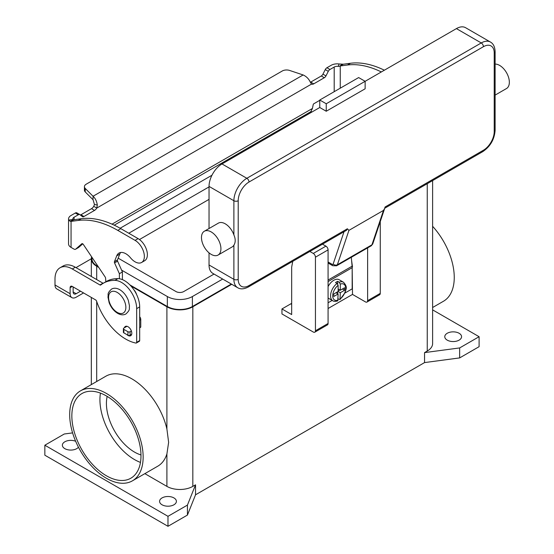 <?xml version="1.0" encoding="UTF-8"?>
<svg xmlns="http://www.w3.org/2000/svg" width="554" height="554" viewBox="0 0 554 554"><rect width="100%" height="100%" fill="white"/><g stroke="black" fill="none" stroke-linecap="round" stroke-linejoin="round"><path stroke-width="0.83" d="M344.013 231.745L333.155 264.057A1.53 0.879 60 0 1 332.13 264.327A3.054 1.766 120 0 0 332.76 265.726L328.079 263.018L332.76 265.726L336.583 265.795A4.584 2.645 -120 0 0 337.372 264.764L371.942 244.806A3.054 2.223 18.6 0 0 372.78 243.822L384.663 208.456L383.5 210.409L371.942 244.806A4.584 2.645 60 0 1 371.152 245.844L336.583 265.795M333.155 264.057A3.054 2.223 18.6 0 0 335.239 265.075A3.054 2.223 18.6 0 0 337.372 264.764L348.93 230.367L347.365 228.774L346.617 230.235L248.372 286.958A3.054 1.766 -120 0 0 249.009 285.559A15.277 8.822 -60 0 1 238.206 279.327L238.206 200.742A15.277 8.822 -60 0 1 249.009 182.031L483.42 46.695A3.054 1.766 -120 0 0 482.783 44.562A3.054 1.766 -120 0 0 481.26 42.949L246.849 178.291A3.054 1.766 60 0 1 248.372 179.898A3.054 1.766 60 0 1 249.009 182.031M483.42 46.695A15.277 8.822 -60 0 1 494.223 52.928L494.223 131.513A15.277 8.822 -60 0 1 483.42 150.224L385.058 207.009L384.663 208.456M483.42 150.224A3.054 1.766 60 0 1 482.783 151.623L384.739 208.235M494.223 52.928A3.054 1.766 0 0 0 495.117 51.681L495.117 130.266A3.054 1.766 0 0 1 494.223 131.513M495.117 95.108L506.494 88.536A13.746 7.936 -120 0 0 508.607 77.518A13.746 7.936 -120 0 0 499.625 65.407A13.746 7.936 -120 0 0 495.117 64.084M211.199 231.925A13.746 7.936 -120 0 0 204.322 231.247A13.746 7.936 -120 0 0 202.217 242.264A13.746 7.936 -120 0 0 211.199 254.376A13.746 7.936 -120 0 0 218.075 255.055A13.746 7.936 -120 0 0 220.18 244.037A13.746 7.936 -120 0 0 211.199 231.925M204.322 231.247L218.366 223.137A13.746 7.936 60 0 1 225.243 223.816A13.746 7.936 60 0 1 233.885 234.889C235.644 238.961 235.644 242.389 233.885 245.173A13.746 7.936 60 0 1 232.119 246.952L218.075 255.055M326.244 111.243L326.244 103.757L365.134 81.306L365.134 88.792L326.244 111.243L319.762 107.504L319.762 100.018L326.244 103.757M319.762 100.018L358.653 77.567L365.134 81.306L456.413 28.607L481.26 42.949A18.33 10.581 120 0 1 490.422 42.042C493.351 43.648 494.909 46.861 495.117 51.681M319.762 107.504L222.002 163.942A18.33 10.581 120 0 0 209.038 186.393L209.038 228.525M209.038 252.846L209.038 264.978A18.33 10.581 120 0 0 212.833 273.371L237.68 287.713A18.33 10.581 120 0 1 233.885 279.327A3.054 1.766 0 0 0 236.046 279.839A3.054 1.766 0 0 0 238.206 279.327M490.422 42.042L465.582 27.7A18.33 10.581 120 0 0 456.413 28.607M348.93 230.367L383.5 210.409M337.047 283.468A10.692 6.177 120 0 0 330.953 292.872A10.692 6.177 120 0 0 332.781 300.746C333.827 301.535 335.482 301.57 337.739 300.857L338.127 293.98L333.806 296.473L333.806 293.98L338.127 291.487L338.127 285.352L337.047 283.468L335.537 282.595A10.692 6.177 -60 0 1 336.617 281.882A10.692 6.177 -60 0 1 337.698 281.349L339.207 282.221L340.288 284.105L340.288 290.241L344.609 287.748L344.609 290.241L340.288 292.734L340.017 299.541L345.19 292.464C345.641 289.077 348.21 287.491 343.473 282.228L339.152 279.728A10.692 6.177 120 0 0 333.806 280.262A10.692 6.177 120 0 0 328.079 286.591M328.079 298.004A10.692 6.177 120 0 0 328.46 298.253L332.781 300.746M107.171 396.401A39.722 22.936 -120 0 0 134.504 452.085A39.722 22.936 -120 0 0 140.972 454.945M106.416 475.782A48.884 28.226 60 0 1 74.478 432.702A48.884 28.226 60 0 1 81.971 393.534A48.884 28.226 60 0 1 106.416 395.951A48.884 28.226 60 0 1 138.355 439.031A48.884 28.226 60 0 1 130.862 478.206A48.884 28.226 60 0 1 106.416 475.782M100.454 393.105A48.884 28.226 -120 0 0 134.504 459.571A48.884 28.226 -120 0 0 140.467 462.41M432.619 226.302A51.944 29.985 60 0 1 454.252 277.457A51.944 29.985 60 0 1 443.498 301.231L432.619 307.512M69.686 414.662A51.944 29.985 60 0 1 80.448 390.882A51.944 29.985 60 0 1 120.474 404.801A51.944 29.985 60 0 1 143.147 457.071A51.944 29.985 60 0 1 132.385 480.851A51.944 29.985 60 0 1 92.359 466.932A51.944 29.985 60 0 1 69.686 414.662M80.448 390.882L105.835 376.228A51.944 29.985 60 0 1 166.906 429.025L168.631 442.355L166.906 453.941A51.944 29.985 60 0 1 157.772 466.191L132.385 480.851M136.547 294.423A7.638 4.411 -120 0 0 133.791 289.645M162.045 504.784A8.4 4.854 180 0 1 159.587 501.356A8.4 4.854 180 0 1 164.773 496.869A8.4 4.854 180 0 1 173.928 497.921A8.4 4.854 180 0 1 176.394 501.356A8.4 4.854 180 0 1 171.207 505.837A8.4 4.854 180 0 1 162.045 504.784M78.439 447.196A8.4 4.854 180 0 1 64.825 448.65A8.4 4.854 180 0 1 62.367 445.222A8.4 4.854 180 0 1 66.923 440.908A8.4 4.854 180 0 1 75.656 441.275M447.23 340.135A8.4 4.854 180 0 1 444.772 336.707A8.4 4.854 180 0 1 449.959 332.22A8.4 4.854 180 0 1 459.114 333.273A8.4 4.854 180 0 1 461.572 336.707A8.4 4.854 180 0 1 456.385 341.188A8.4 4.854 180 0 1 447.23 340.135M126.928 334.637A5.346 3.089 -120 0 0 130.696 335.717A5.346 3.089 -120 0 0 131.804 333.273A5.346 3.089 -120 0 0 129.47 327.892A5.346 3.089 -120 0 0 125.349 326.458A5.346 3.089 -120 0 0 124.387 327.795M344.969 293.024L352.171 288.869L352.171 267.665A16.038 9.259 -120 0 0 352.102 266.197L351.305 257.298M352.164 267.166L352.496 294.416L328.079 308.516M76.043 267.651A24.445 14.113 0 0 1 77.338 266.841L91.327 258.766A18.33 10.581 180 0 1 91.632 256.821M73.142 286.93L73.142 291.965A4.28 2.472 120 0 0 74.028 293.925A4.28 2.472 120 0 0 76.168 293.71L80.524 291.196M60.061 267.762A24.445 14.113 60 0 1 72.283 268.974L75.302 267.229A24.445 14.113 60 0 0 63.087 266.017L60.061 267.762A24.445 14.113 60 0 0 54.998 278.953L54.998 284.978A8.552 4.938 120 0 0 56.771 288.897L71.895 297.63A8.552 4.938 -60 0 0 76.168 297.207L83.55 292.941M72.283 268.974L99.935 284.936A1.53 0.879 -120 0 0 100.696 285.012A1.53 0.879 -120 0 0 100.759 284.971A61.106 35.283 60 0 1 103.293 283.239A61.106 35.283 60 0 1 114.913 280.379A21.384 12.347 60 0 1 136.665 308.64L136.665 342.317A1.53 0.879 60 0 1 136.346 343.016A1.53 0.879 60 0 1 135.924 343.071A45.83 26.46 60 0 1 96.583 301.168A1.53 0.879 -120 0 0 95.613 299.908L72.283 286.432A3.054 1.766 -120 0 0 70.753 286.286A3.054 1.766 -120 0 0 70.123 287.685L70.123 293.71A8.552 4.938 -60 0 0 71.895 297.63M103.293 283.239L106.32 281.494A61.106 35.283 60 0 1 117.94 278.634A21.384 12.347 60 0 1 139.684 306.888L139.684 340.572A1.53 0.879 60 0 1 139.373 341.271L136.346 343.016M75.302 267.229L102.961 283.191A1.53 0.879 -120 0 0 103.196 283.302M432.619 309.866L479.099 336.707L479.099 346.686L459.654 357.912L424.544 362.586L195.534 494.805L187.432 515.075L167.987 526.3L44.846 455.201L44.846 445.222L64.285 433.997L72.602 432.889M167.987 526.3L167.987 516.321L44.846 445.222M187.432 515.075L187.432 505.096L167.987 516.321M195.534 494.805L195.534 484.826L187.432 505.096M424.544 362.586L424.544 352.607L427.245 351.049L427.245 183.686M231.759 284.292L192.834 306.764A18.33 10.581 180 0 1 166.906 306.764L130.931 285.996M195.534 484.826L192.834 486.384A18.33 10.581 180 0 1 166.906 486.384L144.857 473.649M459.654 357.912L459.654 347.933L424.544 352.607M479.099 336.707L459.654 347.933M432.619 180.59L432.619 343.563A18.33 10.581 180 0 1 427.245 351.049M98.73 267.402L96.694 266.225A18.33 10.581 180 0 1 91.327 258.746L91.327 276.474M231.323 284.043L192.404 306.514A17.721 10.228 180 0 1 167.343 306.514L129.899 284.901M98.183 266.592L97.123 265.975A17.721 10.228 180 0 1 91.936 258.746L91.936 257.271M211.967 175.23L120.135 228.248M121.582 270.117L167.343 296.535A17.721 10.228 0 0 0 192.404 296.535L222.68 279.057M214.038 274.064L183.762 291.549A5.498 3.179 180 0 1 175.985 291.549L118.161 258.164M128.777 233.234L209.038 186.899M209.038 199.371L139.476 239.529M309.852 251.461L313.28 253.441A3.054 1.766 60 0 1 315.441 257.188L315.441 330.78A3.054 1.766 60 0 1 314.81 332.178A3.054 1.766 60 0 1 313.28 332.026L281.951 313.938L281.951 308.952L290.815 303.834L291.674 304.333M291.674 303.315A24.445 14.113 -60 0 1 290.815 303.834M367.621 247.88L367.621 300.656A3.054 1.766 60 0 1 366.983 302.055A3.054 1.766 60 0 1 365.46 301.902L352.496 294.416M366.983 302.055L379.622 294.756A3.054 1.766 -120 0 0 380.259 293.357L380.259 221.572M281.951 308.952L291.674 314.561L291.674 267.166L292.734 261.349M314.81 332.178L327.449 324.879A3.054 1.766 -120 0 0 328.079 323.481L328.079 249.889A3.054 1.766 -120 0 0 325.918 246.142L322.49 244.169M351.575 260.366L352.496 266.98M340.017 299.541L338.127 298.883M337.698 293.731L337.698 291.736M338.127 290.988L339.858 289.991M337.698 284.098L337.698 281.349M338.127 293.98L335.966 292.734M340.288 290.241L338.127 288.994M344.609 290.241L342.448 288.994M340.288 292.734L338.127 291.487M328.079 302.775L332.185 300.406M80.358 215A3.054 1.766 120 0 0 80.946 214.758L91.507 208.657A4.584 2.645 120 0 0 93.751 206.323L94.464 204.523L93.044 199.745L93.044 196.254C95.302 198.263 96.728 201.178 97.31 204.987L96.777 208.069A4.584 2.645 -60 0 1 94.533 210.402L83.973 216.503A3.054 1.766 -60 0 1 82.442 216.656A3.054 1.766 -60 0 1 82.317 216.566L79.984 214.703A3.054 1.766 120 0 0 79.859 214.62A3.054 1.766 120 0 0 78.329 214.765L74.084 217.223A4.28 2.472 0 0 0 72.83 218.969A4.28 2.472 0 0 0 72.934 219.516L73.606 219.834L81.3 218.692A106.936 61.743 60 0 1 120.807 228.636L138.091 238.615A13.137 7.583 60 0 1 142.586 242.548A13.137 7.583 60 0 1 144.656 260.719L141.637 262.464A13.137 7.583 -120 0 0 139.56 244.293A13.137 7.583 -120 0 0 135.065 240.36L117.78 230.381A106.936 61.743 -120 0 0 78.273 220.437L71.057 221.371L70.102 221.254L68.765 220.063A8.552 4.938 180 0 1 68.551 218.969A8.552 4.938 180 0 1 71.057 215.478L75.302 213.02A3.054 1.766 -60 0 1 76.833 212.868A3.054 1.766 -60 0 1 76.958 212.958M384.365 70.206A106.936 61.743 -120 0 0 350.495 63.267L343.279 64.209L339.685 66.217L338.175 66.383L339.117 63.973A8.552 4.938 180 0 0 331.174 65.296L326.929 67.747A3.054 1.766 120 0 0 325.274 69.596L322.94 74.146A3.054 1.766 -60 0 1 321.285 75.995L310.725 82.096A4.584 2.645 -60 0 1 310.372 82.276M310.136 113.058L312.435 108.452L313.225 104.561A0.762 0.443 120 0 1 313.751 103.799L319.762 100.322M340.253 88.19L340.253 65.954L347.469 65.019A106.936 61.743 60 0 1 381.339 71.951M310.725 82.096L313.751 83.841A4.584 2.645 120 0 1 311.507 84.097L310.261 82.04C308.73 78.786 306.362 76.424 303.142 74.956L289.624 70.448A6.108 3.525 180 0 0 282.249 71.009L86.209 184.191A6.108 3.525 0 0 0 84.423 186.684A6.108 3.525 0 0 0 85.24 188.45L93.044 196.254L303.142 74.956M339.117 63.973L343.279 64.209M338.175 66.383A4.28 2.472 0 0 0 334.201 67.041L329.955 69.492A3.054 1.766 -60 0 0 328.3 71.341L325.967 75.891A3.054 1.766 120 0 1 324.312 77.74L313.751 83.841M93.044 199.745L85.24 191.94A6.108 3.525 180 0 1 84.423 190.174L84.423 186.684M311.507 84.097L96.777 208.069L93.751 206.323M73.675 219.806L71.057 221.371L71.057 247.409L74.007 249.113A3.054 1.766 -120 0 0 75.538 249.265A3.054 1.766 -120 0 0 75.704 249.141L81.805 243.76A1.53 0.879 60 0 1 81.888 243.698A1.53 0.879 60 0 1 83.322 244.432L105.17 277.007A1.53 0.879 60 0 1 105.579 278.108L105.842 281.771M68.551 218.969L68.551 243.912A8.552 4.938 0 0 0 71.057 247.409M119.38 278.759L119.38 273.711L114.56 262.908A1.53 0.879 60 0 1 114.436 261.696L116.742 255.823A13.746 7.936 60 0 1 118.985 253.074A13.746 7.936 60 0 1 130.564 257.873A13.137 7.583 -120 0 0 141.637 262.464M120.668 252.492A13.746 7.936 -120 0 0 119.768 254.078L117.462 259.951A1.53 0.879 -120 0 0 117.587 261.163L122.406 271.966L122.406 279.632M139.684 316.736A3.054 1.766 60 0 1 140.764 319.519L140.764 326.971A0.609 0.353 60 0 1 140.64 327.255L139.684 327.802M82.754 243.843L78.73 247.396A3.054 1.766 60 0 1 78.564 247.513A3.054 1.766 60 0 1 78.377 247.603M119.38 273.711L122.406 271.966M126.984 326.292L123.833 328.113A1.53 0.879 0 0 0 123.39 328.737A1.53 0.879 0 0 0 123.833 329.36L127.939 331.728A1.53 0.879 0 0 0 130.1 331.728L131.367 330.994M131.679 334.311L130.1 335.225A1.53 0.879 180 0 1 127.939 335.225L123.833 332.85A1.53 0.879 180 0 1 123.39 332.227L123.39 328.737M332.13 264.327L328.079 261.987M347.365 228.774L249.009 285.559M209.038 186.393L233.885 200.742A3.054 1.766 0 0 0 236.046 201.254A3.054 1.766 0 0 0 238.206 200.742M222.002 163.942L246.849 178.291A18.33 10.581 120 0 0 233.885 200.742L233.885 234.889M209.038 264.978L233.885 279.327L233.885 245.173M346.617 230.235L248.372 286.958C244.099 289.195 240.533 289.444 237.68 287.713M495.117 130.266C494.445 139.373 490.338 146.491 482.783 151.623L482.783 151.623A3.054 1.766 60 0 1 481.26 151.471M117.219 312.38A12.223 7.057 -120 0 0 125.862 307.387A12.223 7.057 -120 0 0 117.219 292.422A12.223 7.057 -120 0 0 108.577 297.408A12.223 7.057 -120 0 0 117.219 312.38M73.142 291.965L76.168 293.71M70.123 287.685L72.283 286.432M136.665 308.64L139.684 306.888M136.665 342.317L139.684 340.572M114.913 280.379L117.94 278.634M99.935 284.936L102.961 283.191M54.998 284.978L70.123 293.71M192.834 486.384L192.834 306.764M166.906 486.384L166.906 453.941M166.906 429.025L166.906 306.764M167.343 296.535L167.343 306.514M97.123 265.013L97.123 265.975M192.404 296.535L192.404 306.514M96.694 381.505L96.694 301.487M96.694 279.576L96.694 266.225M380.259 293.357L367.621 300.656M325.918 246.142L313.28 253.441M328.079 249.889L315.441 257.188M328.079 323.481L315.441 330.78M343.473 282.228A10.692 6.177 120 0 0 339.207 282.221M340.288 298.869A9.169 5.291 120 0 0 345.689 288.371A9.169 5.291 120 0 0 340.288 284.105M338.127 285.352A9.169 5.291 120 0 0 332.725 295.85A9.169 5.291 120 0 0 338.127 300.116M352.171 267.665L328.079 281.571M352.102 266.197L328.079 280.068M135.065 240.36L138.091 238.615M339.685 66.217L342.143 64.195M334.201 91.68L334.201 67.041M326.929 67.747L329.955 69.492M325.274 69.596L328.3 71.341M322.94 74.146L325.967 75.891M321.285 75.995L324.312 77.74M350.495 63.267L347.469 65.019M112.026 224.155L312.435 108.452M311.355 111.368L114.242 225.173M74.084 217.223L74.084 219.626M94.464 204.523L97.31 204.987M85.24 191.94L85.24 188.45M73.606 219.834L70.102 221.254M72.934 219.516L68.765 220.063M78.273 220.437L81.3 218.692M116.742 255.823L119.768 254.078M114.436 261.696L117.462 259.951M114.56 262.908L117.587 261.163M139.684 320.143L140.764 319.519M139.684 327.594L140.764 326.971M75.704 249.141L78.73 247.396M117.78 230.381L120.807 228.636M123.833 329.36L123.833 332.85M127.939 331.728L127.939 335.225M130.1 331.728L130.1 335.225M75.302 213.02L78.329 214.765M80.946 214.758L83.973 216.503M91.507 208.657L94.533 210.402M372.78 243.822L371.152 245.844M111.548 289.091C113.93 287.775 116.679 287.976 119.802 289.694C123.618 292.055 126.457 295.621 128.327 300.393L129.504 306.009C128.86 308.883 130.813 309.388 125.91 313.966C123.528 315.281 120.779 315.081 117.663 313.356C113.84 311.002 111.001 307.435 109.138 302.664L107.961 297.041C108.605 294.174 106.645 293.668 111.548 289.091M91.327 384.601L91.327 297.429M78.564 247.513L75.538 249.265M79.859 214.62L76.833 212.868"/></g></svg>
